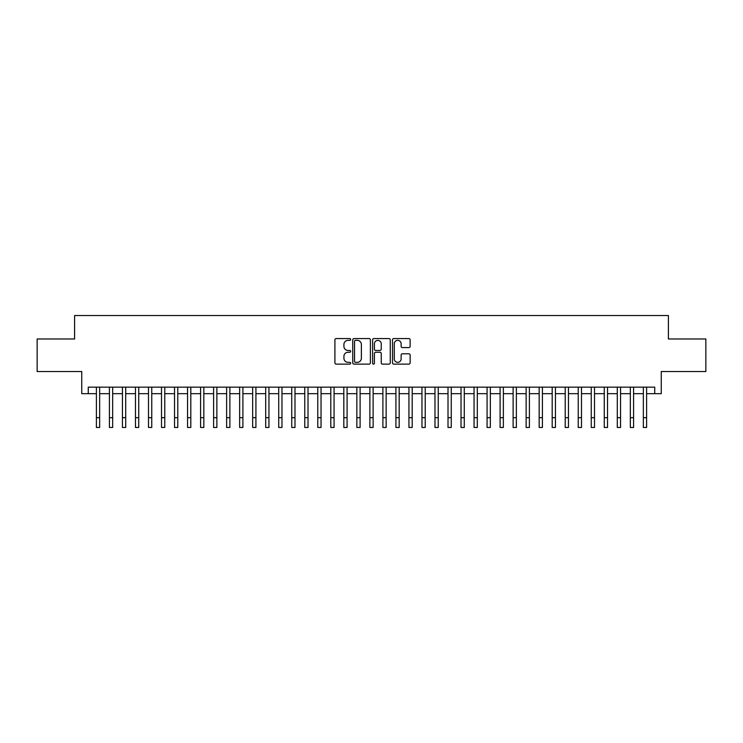 <?xml version="1.0" encoding="UTF-8"?>
<svg xmlns="http://www.w3.org/2000/svg" width="743" height="743" viewBox="0 0 743 743"><rect width="100%" height="100%" fill="white"/><g stroke="black" fill="none" stroke-linecap="round" stroke-linejoin="round"><path stroke-width="1.11" d="M350.668 339.458A0.892 0.892 0 0 0 349.767 338.567L336.189 338.567A1.282 1.282 0 0 0 334.907 339.848L334.907 362.853A1.282 1.282 0 0 0 336.189 364.126L349.767 364.126A0.892 0.892 0 0 0 350.668 363.234A0.892 0.892 0 0 0 349.767 362.343L348.012 362.343A4.087 4.087 0 0 1 343.925 358.247L343.925 356.334A4.087 4.087 0 0 1 348.012 352.247L349.767 352.247A0.892 0.892 0 0 0 350.668 351.346A0.892 0.892 0 0 0 349.767 350.455L348.012 350.455A4.087 4.087 0 0 1 343.925 346.359L343.925 344.446A4.087 4.087 0 0 1 348.012 340.359L349.767 340.359A0.892 0.892 0 0 0 350.668 339.458M408.854 347.575A1.282 1.282 0 0 0 410.136 346.303L410.136 339.848A1.282 1.282 0 0 0 408.854 338.567L393.771 338.567A1.282 1.282 0 0 0 392.499 339.848L392.499 362.853A1.282 1.282 0 0 0 393.771 364.126L408.854 364.126A1.282 1.282 0 0 0 410.136 362.853L410.136 355.052A1.282 1.282 0 0 0 408.854 353.779L402.4 353.779A1.282 1.282 0 0 0 401.127 355.052L401.127 358.925A3.418 3.418 0 0 1 397.7 362.343A3.418 3.418 0 0 1 394.282 358.925L394.282 343.777A3.418 3.418 0 0 1 397.7 340.359A3.418 3.418 0 0 1 401.127 343.777L401.127 346.303A1.282 1.282 0 0 0 402.4 347.575L408.854 347.575M88.259 393.669L88.259 387.159L654.741 387.159L654.741 393.669L661.251 393.669L661.251 371.537L705.85 371.537L705.85 338.975L668.412 338.975L668.412 315.534L74.588 315.534L74.588 338.975L37.15 338.975L37.15 371.537L81.749 371.537L81.749 393.669L96.404 393.669M370.385 339.848A1.282 1.282 0 0 0 369.104 338.567L354.021 338.567A1.282 1.282 0 0 0 352.739 339.848L352.739 362.853A1.282 1.282 0 0 0 354.021 364.126L369.104 364.126A1.282 1.282 0 0 0 370.385 362.853L370.385 339.848M373.896 338.567L388.979 338.567A1.282 1.282 0 0 1 390.261 339.848L390.261 362.853A1.282 1.282 0 0 1 388.979 364.126L382.524 364.126A1.282 1.282 0 0 1 381.243 362.853L381.243 353.519A1.282 1.282 0 0 0 379.97 352.247L375.689 352.247A1.282 1.282 0 0 0 374.407 353.519L374.407 363.234A0.892 0.892 0 0 1 373.515 364.126A0.892 0.892 0 0 1 372.614 363.234L372.614 339.848A1.282 1.282 0 0 1 373.896 338.567M99.655 393.669L109.425 393.669M112.676 393.669L122.446 393.669M125.706 393.669L135.467 393.669M138.727 393.669L148.489 393.669M151.748 393.669L161.51 393.669M164.77 393.669L174.54 393.669M177.791 393.669L187.561 393.669M190.812 393.669L200.582 393.669M203.833 393.669L213.603 393.669M216.863 393.669L226.624 393.669M229.884 393.669L239.645 393.669M242.905 393.669L252.666 393.669M255.926 393.669L265.697 393.669M268.947 393.669L278.718 393.669M281.969 393.669L291.739 393.669M294.99 393.669L304.76 393.669M308.02 393.669L317.781 393.669M321.041 393.669L330.802 393.669M334.062 393.669L343.823 393.669M347.083 393.669L356.854 393.669M360.104 393.669L369.875 393.669M373.125 393.669L382.896 393.669M386.146 393.669L395.917 393.669M399.177 393.669L408.938 393.669M412.198 393.669L421.959 393.669M425.219 393.669L434.98 393.669M438.24 393.669L448.01 393.669M451.261 393.669L461.031 393.669M464.282 393.669L474.053 393.669M477.303 393.669L487.074 393.669M490.334 393.669L500.095 393.669M503.355 393.669L513.116 393.669M516.376 393.669L526.137 393.669M529.397 393.669L539.167 393.669M542.418 393.669L552.188 393.669M555.439 393.669L565.209 393.669M568.46 393.669L578.23 393.669M581.49 393.669L591.252 393.669M594.511 393.669L604.273 393.669M607.533 393.669L617.294 393.669M620.554 393.669L630.324 393.669M633.575 393.669L643.345 393.669M646.596 393.669L654.741 393.669M355.423 340.359A0.892 0.892 0 0 0 354.532 341.251L354.532 361.442A0.892 0.892 0 0 0 355.423 362.343L357.281 362.343A4.087 4.087 0 0 0 361.367 358.247L361.367 344.446A4.087 4.087 0 0 0 357.281 340.359L355.423 340.359M381.243 343.842A3.418 3.418 0 0 0 377.825 340.415A3.418 3.418 0 0 0 374.407 343.842L374.407 349.173A1.282 1.282 0 0 0 375.689 350.455L379.97 350.455A1.282 1.282 0 0 0 381.243 349.173L381.243 343.842M96.404 417.696L99.655 417.696L99.655 427.466L96.404 427.466L96.404 387.159M99.655 417.696L99.655 387.159M109.425 427.466L112.676 427.466L109.425 427.466L109.425 387.159M112.676 427.466L112.676 387.159M122.446 427.466L125.706 427.466L122.446 427.466L122.446 387.159M125.706 427.466L125.706 387.159M135.467 427.466L138.727 427.466L135.467 427.466L135.467 387.159M138.727 427.466L138.727 387.159M148.489 427.466L151.748 427.466L148.489 427.466L148.489 387.159M151.748 427.466L151.748 387.159M161.51 427.466L164.77 427.466L161.51 427.466L161.51 387.159M164.77 427.466L164.77 387.159M174.54 427.466L177.791 427.466L174.54 427.466L174.54 387.159M177.791 427.466L177.791 387.159M187.561 427.466L190.812 427.466L187.561 427.466L187.561 387.159M190.812 427.466L190.812 387.159M200.582 427.466L203.833 427.466L200.582 427.466L200.582 387.159M203.833 427.466L203.833 387.159M213.603 427.466L216.863 427.466L213.603 427.466L213.603 387.159M216.863 427.466L216.863 387.159M226.624 427.466L229.884 427.466L226.624 427.466L226.624 387.159M229.884 427.466L229.884 387.159M239.645 427.466L242.905 427.466L239.645 427.466L239.645 387.159M242.905 427.466L242.905 387.159M252.666 427.466L255.926 427.466L252.666 427.466L252.666 387.159M255.926 427.466L255.926 387.159M265.697 427.466L268.947 427.466L265.697 427.466L265.697 387.159M268.947 427.466L268.947 387.159M278.718 427.466L281.969 427.466L278.718 427.466L278.718 387.159M281.969 427.466L281.969 387.159M291.739 427.466L294.99 427.466L291.739 427.466L291.739 387.159M294.99 427.466L294.99 387.159M304.76 427.466L308.02 427.466L304.76 427.466L304.76 387.159M308.02 427.466L308.02 387.159M317.781 427.466L321.041 427.466L317.781 427.466L317.781 387.159M321.041 427.466L321.041 387.159M330.802 427.466L334.062 427.466L330.802 427.466L330.802 387.159M334.062 427.466L334.062 387.159M343.823 427.466L347.083 427.466L343.823 427.466L343.823 387.159M347.083 427.466L347.083 387.159M356.854 427.466L360.104 427.466L356.854 427.466L356.854 387.159M360.104 427.466L360.104 387.159M369.875 427.466L373.125 427.466L369.875 427.466L369.875 387.159M373.125 427.466L373.125 387.159M382.896 427.466L386.146 427.466L382.896 427.466L382.896 387.159M386.146 427.466L386.146 387.159M395.917 427.466L399.177 427.466L395.917 427.466L395.917 387.159M399.177 427.466L399.177 387.159M408.938 427.466L412.198 427.466L408.938 427.466L408.938 387.159M412.198 427.466L412.198 387.159M421.959 427.466L425.219 427.466L421.959 427.466L421.959 387.159M425.219 427.466L425.219 387.159M434.98 427.466L438.24 427.466L434.98 427.466L434.98 387.159M438.24 427.466L438.24 387.159M448.01 427.466L451.261 427.466L448.01 427.466L448.01 387.159M451.261 427.466L451.261 387.159M461.031 427.466L464.282 427.466L461.031 427.466L461.031 387.159M464.282 427.466L464.282 387.159M474.053 427.466L477.303 427.466L474.053 427.466L474.053 387.159M477.303 427.466L477.303 387.159M487.074 427.466L490.334 427.466L487.074 427.466L487.074 387.159M490.334 427.466L490.334 387.159M500.095 427.466L503.355 427.466L500.095 427.466L500.095 387.159M503.355 427.466L503.355 387.159M513.116 427.466L516.376 427.466L513.116 427.466L513.116 387.159M516.376 427.466L516.376 387.159M526.137 427.466L529.397 427.466L526.137 427.466L526.137 387.159M529.397 427.466L529.397 387.159M539.167 427.466L542.418 427.466L539.167 427.466L539.167 387.159M542.418 427.466L542.418 387.159M552.188 427.466L555.439 427.466L552.188 427.466L552.188 387.159M555.439 427.466L555.439 387.159M565.209 427.466L568.46 427.466L565.209 427.466L565.209 387.159M568.46 427.466L568.46 387.159M578.23 427.466L581.49 427.466L578.23 427.466L578.23 387.159M581.49 427.466L581.49 387.159M591.252 427.466L594.511 427.466L591.252 427.466L591.252 387.159M594.511 427.466L594.511 387.159M604.273 427.466L607.533 427.466L604.273 427.466L604.273 387.159M607.533 427.466L607.533 387.159M617.294 427.466L620.554 427.466L617.294 427.466L617.294 387.159M620.554 427.466L620.554 387.159M630.324 427.466L633.575 427.466L630.324 427.466L630.324 387.159M633.575 427.466L633.575 387.159M643.345 427.466L646.596 427.466L643.345 427.466L643.345 387.159M646.596 427.466L646.596 387.159M109.425 417.696L112.676 417.696M122.446 417.696L125.706 417.696M135.467 417.696L138.727 417.696M148.489 417.696L151.748 417.696M161.51 417.696L164.77 417.696M174.54 417.696L177.791 417.696M187.561 417.696L190.812 417.696M200.582 417.696L203.833 417.696M213.603 417.696L216.863 417.696M226.624 417.696L229.884 417.696M239.645 417.696L242.905 417.696M252.666 417.696L255.926 417.696M265.697 417.696L268.947 417.696M278.718 417.696L281.969 417.696M291.739 417.696L294.99 417.696M304.76 417.696L308.02 417.696M317.781 417.696L321.041 417.696M330.802 417.696L334.062 417.696M343.823 417.696L347.083 417.696M356.854 417.696L360.104 417.696M369.875 417.696L373.125 417.696M382.896 417.696L386.146 417.696M395.917 417.696L399.177 417.696M408.938 417.696L412.198 417.696M421.959 417.696L425.219 417.696M434.98 417.696L438.24 417.696M448.01 417.696L451.261 417.696M461.031 417.696L464.282 417.696M474.053 417.696L477.303 417.696M487.074 417.696L490.334 417.696M500.095 417.696L503.355 417.696M513.116 417.696L516.376 417.696M526.137 417.696L529.397 417.696M539.167 417.696L542.418 417.696M552.188 417.696L555.439 417.696M565.209 417.696L568.46 417.696M578.23 417.696L581.49 417.696M591.252 417.696L594.511 417.696M604.273 417.696L607.533 417.696M617.294 417.696L620.554 417.696M630.324 417.696L633.575 417.696M643.345 417.696L646.596 417.696"/></g></svg>

